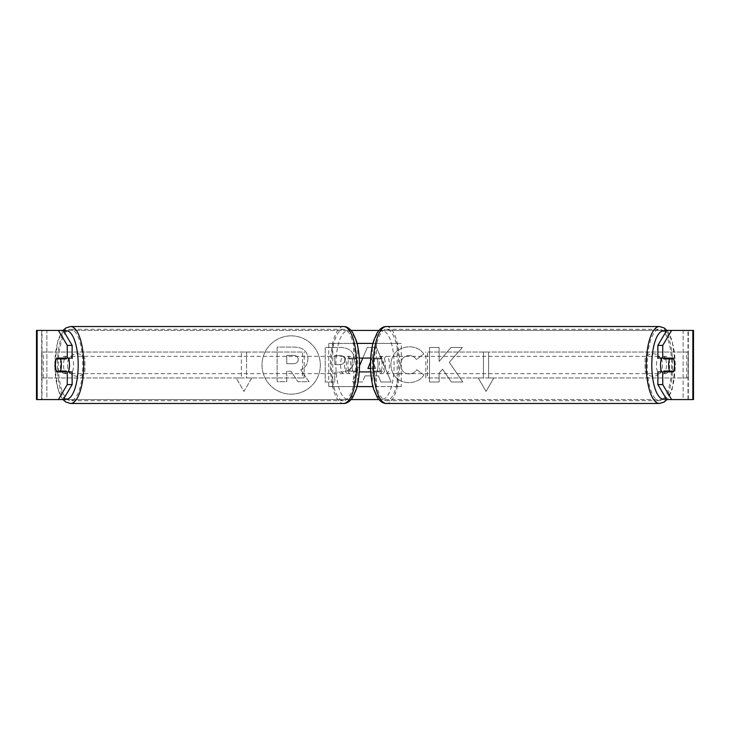 <?xml version="1.0" encoding="UTF-8"?>
<svg xmlns="http://www.w3.org/2000/svg" width="730" height="730" viewBox="0 0 730 730"><rect width="100%" height="100%" fill="white"/><g stroke="black" fill="none" stroke-linecap="round" stroke-linejoin="round"><path stroke-width="0.55" stroke-dasharray="3.65 2.74" d="M353.119 371.917L376.881 371.917A8.641 2.957 90 0 0 376.881 358.083L353.119 358.083A8.641 2.957 -90 0 0 351.942 365A8.641 2.957 -90 0 0 353.119 371.917L359.288 371.917M359.288 358.083L349.059 358.083A8.641 2.957 -90 0 0 347.872 365A8.641 2.957 -90 0 0 349.059 371.917M372.957 386.608L328.728 386.608L328.728 343.392L397.211 343.392L397.211 386.608L372.309 386.608L372.309 371.917M370.712 358.083L380.941 358.083A8.641 2.957 -90 0 1 380.941 371.917L370.712 371.917M376.37 371.917L376.37 386.608L401.272 386.608L401.272 343.392L397.211 343.392M372.957 343.392L401.272 343.392M357.691 371.917L357.691 386.608L353.63 386.608L357.043 386.608M353.63 358.083L353.63 343.392L357.043 343.392M328.728 386.608L353.63 386.608L353.63 371.917M372.309 358.083L372.309 343.392L376.37 343.392L376.37 358.083M401.272 386.608L397.211 386.608M332.789 386.608L332.789 343.392L328.728 343.392M332.789 343.392L357.691 343.392L357.691 358.083M353.119 358.083L349.059 358.083M376.881 371.917L380.941 371.917M376.881 358.083L380.941 358.083M68.291 358.083A8.641 2.957 -90 0 0 66.512 356.359A8.641 2.957 -90 0 0 63.556 365A8.641 2.957 -90 0 0 66.512 373.641A8.641 2.957 -90 0 0 68.291 371.917M62.306 371.917A8.641 2.957 -90 0 0 64.076 373.641A8.641 2.957 -90 0 0 65.855 371.917M66.193 371.05L56.283 371.05M350.017 356.359A8.641 2.957 90 0 0 347.909 358.95L352.782 358.95A8.641 2.957 -90 0 0 351.942 365A8.641 2.957 -90 0 0 352.782 371.05L347.909 371.05A8.641 2.957 90 0 0 350.017 373.641A8.641 2.957 90 0 0 352.134 371.05L357.007 371.05A8.641 2.957 -90 0 0 357.855 365A8.641 2.957 -90 0 0 357.007 358.95L352.134 358.95A8.641 2.957 90 0 0 350.017 356.359L347.58 356.359A8.641 2.957 -90 0 0 344.624 365A8.641 2.957 -90 0 0 347.58 373.641A8.641 2.957 -90 0 0 350.537 365A8.641 2.957 -90 0 0 347.58 356.359M357.007 371.05L352.782 371.05M352.782 358.95L357.007 358.95M56.283 358.95L66.193 358.95M65.855 358.083A8.641 2.957 -90 0 0 64.076 356.359A8.641 2.957 -90 0 0 62.306 358.083M347.909 358.95L352.134 358.95M352.134 371.05L347.909 371.05M340.563 365A8.641 2.957 -90 0 0 343.52 373.641A8.641 2.957 -90 0 0 346.476 365A8.641 2.957 -90 0 0 343.52 356.359A8.641 2.957 -90 0 0 340.563 365M67.616 365A8.641 2.957 -90 0 0 70.573 373.641A8.641 2.957 -90 0 0 73.529 365A8.641 2.957 -90 0 0 70.573 356.359A8.641 2.957 -90 0 0 67.616 365M82.791 365A35.706 12.209 -90 0 0 70.573 329.294A35.706 12.209 -90 0 0 58.364 365A35.706 12.209 -90 0 0 70.573 400.706A35.706 12.209 -90 0 0 82.791 365M355.729 365A35.706 12.209 -90 0 0 343.52 329.294A35.706 12.209 -90 0 0 331.31 365A35.706 12.209 -90 0 0 343.52 400.706A35.706 12.209 -90 0 0 355.729 365M291.17 335.846A29.154 29.154 0 0 0 262.015 365A29.154 29.154 0 0 0 291.17 394.154A29.154 29.154 0 0 0 320.324 365A29.154 29.154 0 0 0 291.17 335.846A29.154 29.154 0 0 0 262.015 365A29.154 29.154 0 0 0 291.17 394.154A29.154 29.154 0 0 0 320.324 365A29.154 29.154 0 0 0 291.17 335.846M660.65 358.64A8.641 8.641 0 0 0 645.092 358.64L645.092 371.36A8.641 8.641 0 0 0 660.65 371.36L660.65 358.64A8.641 8.641 0 0 0 645.092 358.64L645.092 371.36A8.641 8.641 0 0 0 660.65 371.36L660.65 358.64M77.134 353.758A8.641 8.641 0 0 1 84.908 358.64L84.908 371.36A8.641 8.641 0 0 1 69.35 371.36L69.35 358.64A8.641 8.641 0 0 1 84.908 358.64L84.908 371.36A8.641 8.641 0 0 1 69.35 371.36L69.35 358.64A8.641 8.641 0 0 1 77.134 353.758M72.133 371.917L56.621 371.917M61.156 358.95A8.641 2.957 -90 0 0 60.307 365A8.641 2.957 -90 0 0 61.156 371.05M423.966 374.901C421.055 379.746 415.954 382.347 408.645 382.702C397.768 381.909 391.818 375.941 390.815 364.817L390.815 364.726C391.654 353.685 397.731 347.699 409.046 346.741C415.936 347.024 420.827 349.424 423.719 353.95L416.501 359.534C414.649 356.952 412.131 355.601 408.946 355.483C403.772 356.012 401.026 359.06 400.697 364.626L400.697 364.726C401.026 370.393 403.772 373.477 408.946 373.961C412.313 373.824 414.914 372.419 416.748 369.763L423.966 374.901C421.055 379.746 415.954 382.347 408.645 382.702C397.768 381.909 391.818 375.941 390.815 364.817L390.815 364.726C391.654 353.685 397.731 347.699 409.046 346.741C415.936 347.024 420.827 349.424 423.719 353.95L416.501 359.534C414.649 356.952 412.131 355.601 408.946 355.483C403.772 356.012 401.026 359.06 400.697 364.626L400.697 364.726C401.026 370.393 403.772 373.477 408.946 373.961C412.313 373.824 414.914 372.419 416.748 369.763L423.966 374.901M354.415 359.589L354.415 359.68C353.758 367.911 348.803 372.054 339.55 372.136L334.805 372.136L334.805 382.009L325.224 382.009L325.224 347.434L340.043 347.434C349.205 347.653 353.995 351.705 354.415 359.589L354.415 359.68C353.758 367.911 348.803 372.054 339.55 372.136L334.805 372.136L334.805 382.009L325.224 382.009L325.224 347.434L340.043 347.434C349.205 347.653 353.995 351.705 354.415 359.589M449.297 362.299L462.382 347.434L451.021 347.434L439.122 361.459L439.122 347.434L429.532 347.434L429.532 382.009L439.122 382.009L439.122 373.066L442.626 369.17L451.322 382.009L462.829 382.009L449.297 362.299L462.382 347.434L451.021 347.434L439.122 361.459L439.122 347.434L429.532 347.434L429.532 382.009L439.122 382.009L439.122 373.066L442.626 369.17L451.322 382.009L462.829 382.009L449.297 362.299M36.5 330.425L351.084 330.425M378.916 330.425L693.5 330.425L688.317 330.425L693.5 330.425L693.5 399.575L666.736 399.575M37.13 399.575L351.084 399.575M378.916 399.575L683.125 399.575L683.125 330.425L688.317 330.425L666.736 330.425M241.384 377.967L236.191 377.967L243.975 391.444L251.75 377.967L246.567 377.967L246.567 352.033L241.384 352.033L246.567 352.033L246.567 377.967L251.75 377.967L243.975 391.444L236.191 377.967L241.384 377.967L241.384 352.033L241.384 377.967M493.808 377.967L486.025 391.444L478.25 377.967L483.433 377.967L483.433 352.033L488.616 352.033L483.433 352.033L483.433 377.967L478.25 377.967L486.025 391.444L493.808 377.967L488.616 377.967L488.616 352.033L488.616 377.967L493.808 377.967M362.792 358.083L367.299 347.398L376.479 347.398L391.116 382.009L380.905 382.009L378.395 375.877L365 375.877L362.564 382.009L352.672 382.009L359.516 365.812M36.5 399.575L46.875 399.575L46.875 330.425L683.125 330.425L683.125 399.575L46.875 399.575L46.875 330.425L37.13 330.425M668.844 358.95A8.641 2.957 -90 0 1 668.844 371.05M657.867 358.083L673.379 358.083M673.379 371.917L657.867 371.917M63.264 399.575L42.002 399.575L42.002 330.425L63.264 330.425M692.87 330.425L687.998 330.425L687.998 399.575L692.87 399.575M688.317 399.575L688.317 330.425L688.317 399.575M41.683 399.575L41.683 330.425L41.683 399.575M72.133 358.083L56.621 358.083M307.896 358.904L307.896 358.996C307.677 364.279 305.304 367.829 300.769 369.645L309.036 381.717L297.95 381.717L290.969 371.223L286.762 371.223L286.762 381.717L277.154 381.717L277.154 347.069L293.542 347.069C298.789 347.133 302.558 348.392 304.83 350.829C306.865 352.8 307.896 355.492 307.896 358.904L307.896 358.996C307.677 364.279 305.304 367.829 300.769 369.645L309.036 381.717L297.95 381.717L290.969 371.223L286.762 371.223L286.762 381.717L277.154 381.717L277.154 347.069L293.542 347.069C298.789 347.133 302.558 348.392 304.83 350.829C306.865 352.8 307.896 355.492 307.896 358.904M344.834 360.027C344.715 357.034 342.872 355.519 339.304 355.483L334.805 355.483L334.805 364.626L339.35 364.626C342.881 364.48 344.715 362.983 344.834 360.127L344.834 360.027C344.715 357.034 342.872 355.519 339.304 355.483L334.805 355.483L334.805 364.626L339.35 364.626C342.881 364.48 344.715 362.983 344.834 360.127L344.834 360.027M370.53 368.458L375.649 368.458L371.816 358.695L370.521 361.961M367.938 368.458L375.649 368.458L371.816 358.695L367.938 368.458M365 375.877L362.564 382.009L352.672 382.009L367.299 347.398L376.479 347.398L391.116 382.009L380.905 382.009L378.395 375.877L365 375.877M298.251 359.598L298.251 359.488C298.123 356.76 296.389 355.391 293.049 355.382L286.762 355.382L286.762 363.704L293.095 363.704C296.444 363.595 298.168 362.226 298.251 359.598L298.251 359.488C298.123 356.76 296.389 355.391 293.049 355.382L286.762 355.382L286.762 363.704L293.095 363.704C296.444 363.595 298.168 362.226 298.251 359.598M661.708 358.083A8.641 2.957 -90 0 1 663.488 356.359A8.641 2.957 -90 0 1 666.444 365A8.641 2.957 -90 0 1 663.488 373.641A8.641 2.957 -90 0 1 661.708 371.917M664.145 358.083A8.641 2.957 -90 0 1 665.924 356.359A8.641 2.957 -90 0 1 667.695 358.083M673.717 358.95L663.807 358.95M379.983 356.359A8.641 2.957 90 0 1 382.091 358.95L377.218 358.95A8.641 2.957 -90 0 1 378.058 365A8.641 2.957 -90 0 1 377.218 371.05L382.091 371.05A8.641 2.957 90 0 1 379.983 373.641A8.641 2.957 90 0 1 377.866 371.05L372.993 371.05A8.641 2.957 -90 0 1 372.145 365A8.641 2.957 -90 0 1 372.993 358.95L377.866 358.95A8.641 2.957 90 0 1 379.983 356.359L382.42 356.359A8.641 2.957 -90 0 1 385.376 365A8.641 2.957 -90 0 1 382.42 373.641A8.641 2.957 -90 0 1 379.463 365A8.641 2.957 -90 0 1 382.42 356.359M377.218 358.95L372.993 358.95M372.993 371.05L377.218 371.05M663.807 371.05L673.717 371.05M667.695 371.917A8.641 2.957 -90 0 1 665.924 373.641A8.641 2.957 -90 0 1 664.145 371.917M382.091 358.95L377.866 358.95M377.866 371.05L382.091 371.05M383.524 365A8.641 2.957 -90 0 1 386.48 356.359A8.641 2.957 -90 0 1 389.437 365A8.641 2.957 -90 0 1 386.48 373.641A8.641 2.957 -90 0 1 383.524 365M656.471 365A8.641 2.957 -90 0 1 659.427 356.359A8.641 2.957 -90 0 1 662.384 365A8.641 2.957 -90 0 1 659.427 373.641A8.641 2.957 -90 0 1 656.471 365M671.636 365A35.706 12.209 -90 0 1 659.427 400.706A35.706 12.209 -90 0 1 647.209 365A35.706 12.209 -90 0 1 659.427 329.294A35.706 12.209 -90 0 1 671.636 365M398.69 365A35.706 12.209 -90 0 1 386.48 400.706A35.706 12.209 -90 0 1 374.271 365A35.706 12.209 -90 0 1 386.48 329.294A35.706 12.209 -90 0 1 398.69 365M41.683 352.033L302.53 352.033L302.53 377.967L41.683 377.967L41.683 352.033L302.53 352.033M41.683 377.967L304.173 377.967L304.173 352.033M304.173 377.967L302.53 377.967M43.325 377.967L43.325 352.033M688.317 352.033L427.47 352.033L427.47 377.967L688.317 377.967L688.317 352.033L427.47 352.033M688.317 377.967L427.47 377.967M425.827 377.967L425.827 352.033M686.674 377.967L686.674 352.033M70.573 403.471A38.471 13.158 90 0 1 57.414 365A38.471 13.158 90 0 1 70.573 326.529M63.994 331.657A34.146 11.68 -90 0 0 54.832 365A34.146 11.68 -90 0 0 63.994 398.343M343.52 326.529A38.471 13.158 -90 0 0 330.362 365A38.471 13.158 -90 0 0 343.52 403.471M359.26 365A34.146 11.68 90 0 1 347.58 399.146A34.146 11.68 90 0 1 335.909 365A34.146 11.68 90 0 1 347.58 330.854A34.146 11.68 90 0 1 359.26 365M659.427 403.471A38.471 13.158 90 0 0 672.586 365A38.471 13.158 90 0 0 659.427 326.529M666.006 331.657A34.146 11.68 -90 0 1 675.168 365A34.146 11.68 -90 0 1 666.006 398.343M386.48 326.529A38.471 13.158 -90 0 1 399.638 365A38.471 13.158 -90 0 1 386.48 403.471M394.09 365A34.146 11.68 90 0 0 382.42 330.854A34.146 11.68 90 0 0 370.74 365A34.146 11.68 90 0 0 382.42 399.146A34.146 11.68 90 0 0 394.09 365M63.008 399.575L61.256 397.166L57.852 389.4L54.577 365L57.852 340.6L61.256 332.834L63.008 330.425M66.512 373.641L64.076 373.641M350.017 373.641L347.58 373.641M66.512 356.359L64.076 356.359M343.52 373.641L70.573 373.641M343.52 329.294L70.573 329.294M343.52 400.706L70.573 400.706M343.52 356.359L70.573 356.359M666.992 330.425L668.744 332.834L672.148 340.6L675.423 365L672.148 389.4L668.744 397.166L666.992 399.575M663.488 356.359L665.924 356.359M379.983 373.641L382.42 373.641M663.488 373.641L665.924 373.641M386.48 356.359L659.427 356.359M386.48 400.706L659.427 400.706M386.48 329.294L659.427 329.294M386.48 373.641L659.427 373.641"/><path stroke-width="1.09" d="M370.712 371.917L359.288 371.917M357.043 386.608L372.957 386.608M359.288 358.083L370.712 358.083M357.043 343.392L372.957 343.392M68.291 371.917A8.641 2.957 -90 0 0 69.469 365A8.641 2.957 -90 0 0 68.291 358.083M60.499 371.05A8.641 2.957 -90 0 0 61.347 365A8.641 2.957 -90 0 0 60.499 358.95L56.283 358.95A8.641 2.957 -90 0 0 55.434 365A8.641 2.957 -90 0 0 56.283 371.05L66.193 371.05A8.641 2.957 -90 0 1 65.855 371.917M61.968 371.05A8.641 2.957 -90 0 0 62.306 371.917M60.499 358.95L66.193 358.95A8.641 2.957 -90 0 0 65.855 358.083M62.306 358.083A8.641 2.957 -90 0 0 61.968 358.95M72.133 345.39L72.133 358.083L56.621 358.083A8.641 2.957 -90 0 0 55.434 365A8.641 2.957 -90 0 0 56.621 371.917L72.133 371.917L72.133 384.61L63.264 399.575L36.5 399.575L36.5 330.425L63.264 330.425L72.133 345.39L67.26 345.39L58.391 330.425M61.156 371.05A8.641 2.957 -90 0 0 61.493 371.917M351.084 330.425L378.916 330.425M351.084 399.575L378.916 399.575M359.516 365.812L362.792 358.083M671.609 399.575L693.5 399.575L693.5 330.425L671.609 330.425L662.74 345.39L657.867 345.39L657.867 358.083L673.379 358.083A8.641 2.957 -90 0 1 673.379 371.917L662.74 371.917L662.74 384.61L671.609 399.575L666.736 399.575L657.867 384.61L657.867 371.917L662.74 371.917M662.74 358.083L662.74 345.39M657.867 384.61L662.74 384.61M668.507 358.083A8.641 2.957 -90 0 1 668.844 358.95M668.844 371.05A8.641 2.957 -90 0 1 668.507 371.917M657.867 345.39L666.736 330.425L671.609 330.425M67.26 358.083L67.26 345.39M61.493 358.083A8.641 2.957 -90 0 0 61.156 358.95M58.391 399.575L67.26 384.61L67.26 371.917M67.26 384.61L72.133 384.61M36.5 399.575L36.5 330.425M370.521 361.961L367.938 368.458L370.53 368.458M661.708 371.917A8.641 2.957 -90 0 1 660.531 365A8.641 2.957 -90 0 1 661.708 358.083M668.653 365A8.641 2.957 -90 0 1 669.501 358.95L673.717 358.95A8.641 2.957 -90 0 1 674.566 365A8.641 2.957 -90 0 1 673.717 371.05L669.501 371.05A8.641 2.957 -90 0 1 668.653 365M664.145 358.083A8.641 2.957 -90 0 0 663.807 358.95L669.501 358.95M667.695 358.083A8.641 2.957 -90 0 1 668.032 358.95M668.032 371.05A8.641 2.957 -90 0 1 667.695 371.917M664.145 371.917A8.641 2.957 -90 0 1 663.807 371.05L669.501 371.05M343.52 326.529C346.869 326.42 349.98 328.518 352.846 332.834L356.249 340.6C358.403 347.662 359.498 355.793 359.525 365C359.498 374.207 358.403 382.337 356.249 389.4L352.846 397.166C349.98 401.482 346.869 403.58 343.52 403.471A38.471 13.158 -90 0 0 356.678 365A38.471 13.158 -90 0 0 343.52 326.529L70.573 326.529A38.471 13.158 90 0 1 83.731 365A38.471 13.158 90 0 1 70.573 403.471L65.873 402.075L63.008 399.575M63.994 398.343A34.146 11.68 -90 0 0 78.192 365A34.146 11.68 -90 0 0 63.994 331.657M692.87 399.575L692.87 330.425M37.13 399.575L37.13 330.425M659.427 403.471L386.48 403.471A38.471 13.158 -90 0 1 373.322 365A38.471 13.158 -90 0 1 386.48 326.529L659.427 326.529A38.471 13.158 90 0 0 646.269 365A38.471 13.158 90 0 0 659.427 403.471L664.127 402.075L666.992 399.575M666.006 398.343A34.146 11.68 -90 0 1 651.808 365A34.146 11.68 -90 0 1 666.006 331.657M343.52 403.471L70.573 403.471M70.573 326.529L65.873 327.925L63.008 330.425M659.427 326.529L664.127 327.925L666.992 330.425M386.48 326.529C383.131 326.42 380.02 328.518 377.154 332.834L373.751 340.6C371.597 347.662 370.502 355.793 370.475 365C370.502 374.207 371.597 382.337 373.751 389.4L377.154 397.166C380.02 401.482 383.131 403.58 386.48 403.471"/></g></svg>
